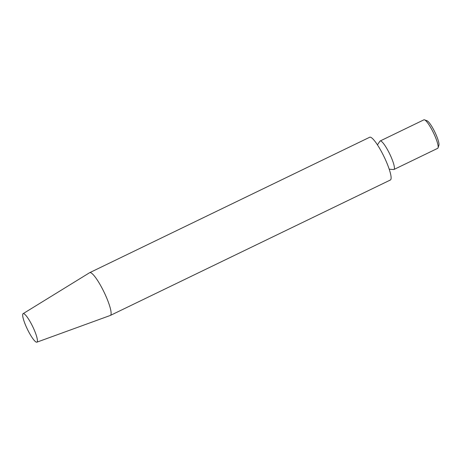 <?xml version="1.0" encoding="UTF-8"?>
<svg xmlns="http://www.w3.org/2000/svg" width="462" height="462" viewBox="0 0 462 462"><rect width="100%" height="100%" fill="white"/><g stroke="black" fill="none" stroke-linecap="round" stroke-linejoin="round"><path stroke-width="0.69" d="M424.526 119.849L427.061 120.778A13.854 2.593 64.2 0 1 434.476 131.312A13.854 2.593 64.2 0 1 438.9 145.264L438.057 147.828A15.829 2.968 -115.8 0 0 433.004 131.878A15.829 2.968 -115.8 0 0 424.526 119.849A15.829 2.968 -115.8 0 0 423.891 119.831L380.145 140.991A15.829 2.968 64.2 0 1 389.258 153.037A15.829 2.968 64.2 0 1 393.93 169.496A15.829 2.968 64.2 0 1 393.589 169.548L389.206 169.184M393.93 169.496L437.676 148.337A15.829 2.968 -115.8 0 0 438.057 147.828M377.454 144.883L379.891 141.222A15.829 2.968 64.2 0 1 380.145 140.991M23.1 313.669L89.628 272.701A23.747 4.447 64.2 0 1 89.703 272.661L369.698 137.249A23.747 4.447 64.2 0 1 383.368 155.324A23.747 4.447 64.2 0 1 390.373 180.007L110.378 315.419A23.747 4.447 64.2 0 1 110.303 315.454L36.885 342.169A15.829 2.968 64.2 0 1 27.373 329.187A15.829 2.968 64.2 0 1 23.1 313.669A15.829 2.968 64.2 0 1 32.265 325.693A15.829 2.968 64.2 0 1 36.885 342.169M89.703 272.661A23.747 4.447 64.2 0 1 103.373 290.737A23.747 4.447 64.2 0 1 110.378 315.419"/></g></svg>
